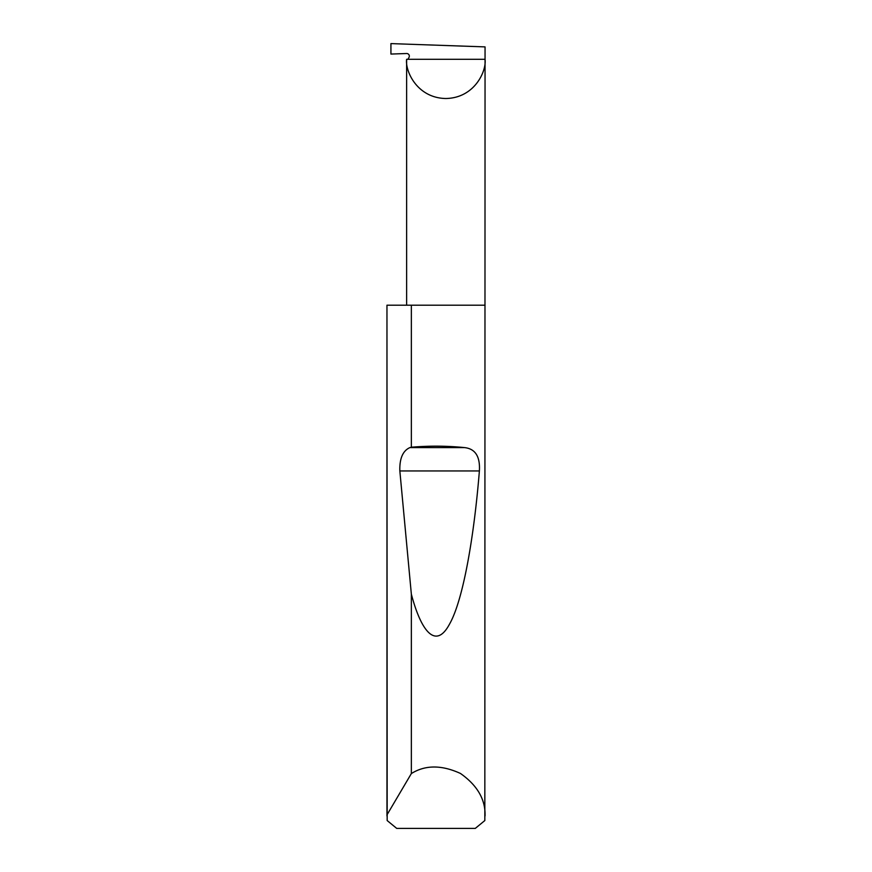 <?xml version="1.0" encoding="UTF-8"?>
<svg xmlns="http://www.w3.org/2000/svg" width="872" height="872" viewBox="0 0 872 872"><rect width="100%" height="100%" fill="white"/><g stroke="black" fill="none" stroke-linecap="round" stroke-linejoin="round"><path stroke-width="1.31" d="M406.625 305.2L406.625 59.296C405.044 70.763 416.816 97.98 445.832 98.514C474.858 97.98 486.631 70.763 485.05 59.296L484.832 820.552L475.284 828.4L396.716 828.4L387.168 820.552L386.961 305.2L386.961 814.928L411.355 773.562C425.253 764.864 441.624 764.831 460.471 773.464C477.398 785.41 485.584 799.591 485.05 815.974M411.355 447.205C429.602 445.701 447.347 445.832 464.602 447.608C475.327 448.797 480.254 456.579 479.382 470.956C474.063 536.956 463.108 600.361 449.527 624.112C436.022 649.433 421.405 632.353 411.355 594.192L399.845 470.956C399.463 458.596 402.799 450.813 409.851 447.608L411.355 447.205L411.355 305.2L485.05 305.2M411.355 773.562L411.355 594.192M390.928 43.6L485.05 46.892L485.05 59.296L407.911 59.296L408.979 57.443A2.616 2.616 0 0 0 406.625 53.519L390.928 54.064L390.928 43.6M386.95 815.974L386.961 814.928M411.355 305.2L386.961 305.2M407.911 59.296L406.625 59.296M409.851 447.608L464.602 447.608M399.845 470.956L479.382 470.956"/></g></svg>
